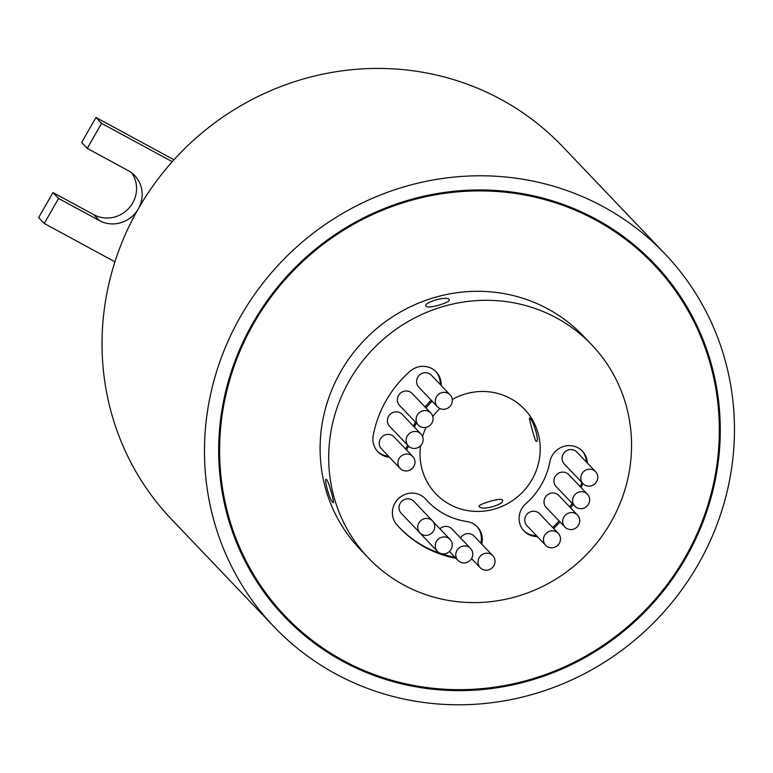 <?xml version="1.0" encoding="UTF-8"?>
<svg xmlns="http://www.w3.org/2000/svg" width="773" height="773" viewBox="0 0 773 773"><rect width="100%" height="100%" fill="white"/><g stroke="black" fill="none" stroke-linecap="round" stroke-linejoin="round"><path stroke-width="1.16" d="M653.745 264.472A254.694 244.452 136.3 0 0 595.606 220.034A254.694 244.452 136.3 0 0 275.072 291.692A254.694 244.452 136.3 0 0 285.198 616.091A254.694 244.452 136.3 0 0 343.338 660.529A254.694 244.452 136.3 0 0 663.872 588.881A254.694 244.452 136.3 0 0 653.745 264.472L651.881 262.52A254.694 244.452 136.3 0 0 593.741 218.073A254.694 244.452 136.3 0 0 584.214 213.184M237.234 544.221A254.694 244.452 136.3 0 0 283.324 614.139L285.198 616.091M342.854 661.369A255.65 245.379 136.3 0 0 664.606 589.441A255.65 245.379 136.3 0 0 654.441 263.806A255.65 245.379 136.3 0 0 596.089 219.203A255.65 245.379 136.3 0 0 274.338 291.131A255.65 245.379 136.3 0 0 284.493 616.757A255.65 245.379 136.3 0 0 342.854 661.369M283.565 615.781A255.65 245.379 136.3 0 0 340.99 659.408A255.65 245.379 136.3 0 0 352.855 665.427M699.845 334.38A255.65 245.379 136.3 0 0 653.504 262.83M448.031 537.892A8.687 8.329 136.3 0 0 437.45 551.391A8.687 8.329 136.3 0 0 450.359 550.463A8.687 8.329 136.3 0 0 448.031 537.892M418 530.877A8.687 8.329 136.3 0 0 418.763 531.795L437.45 551.391M490.826 554.183A8.687 8.329 136.3 0 0 480.236 567.682A8.687 8.329 136.3 0 0 493.155 566.754A8.687 8.329 136.3 0 0 490.826 554.183M492.807 555.7L474.11 536.104A8.687 8.329 136.3 0 0 460.553 537.989M468.564 546.946A8.687 8.329 136.3 0 0 457.983 560.454A8.687 8.329 136.3 0 0 470.892 559.526A8.687 8.329 136.3 0 0 468.564 546.946M470.544 548.463L451.857 528.877A8.687 8.329 136.3 0 0 439.885 528.78M430.522 519.408A8.687 8.329 136.3 0 0 419.942 532.906A8.687 8.329 136.3 0 0 432.851 531.979A8.687 8.329 136.3 0 0 430.522 519.408M432.503 520.925L413.816 501.329A8.687 8.329 136.3 0 0 400.907 502.257A8.687 8.329 136.3 0 0 401.255 513.32L419.942 532.906M575.499 513.552A8.687 8.329 136.3 0 0 564.918 527.06A8.687 8.329 136.3 0 0 577.827 526.133A8.687 8.329 136.3 0 0 575.499 513.552M577.489 515.069L558.792 495.483A8.687 8.329 136.3 0 0 545.883 496.411A8.687 8.329 136.3 0 0 546.231 507.465L564.918 527.06M593.596 470.148A8.687 8.329 136.3 0 0 583.016 483.647A8.687 8.329 136.3 0 0 595.925 482.719A8.687 8.329 136.3 0 0 593.596 470.148M595.577 471.656L576.89 452.07A8.687 8.329 136.3 0 0 563.981 452.997A8.687 8.329 136.3 0 0 564.319 464.051L583.016 483.647M585.432 492.672A8.687 8.329 136.3 0 0 574.851 506.18A8.687 8.329 136.3 0 0 587.76 505.252A8.687 8.329 136.3 0 0 585.432 492.672M587.412 494.189L568.725 474.603A8.687 8.329 136.3 0 0 555.816 475.53A8.687 8.329 136.3 0 0 556.154 486.584L574.851 506.18M556.251 531.805A8.687 8.329 136.3 0 0 545.67 545.303A8.687 8.329 136.3 0 0 558.579 544.376A8.687 8.329 136.3 0 0 556.251 531.805M558.232 533.322L539.544 513.726A8.687 8.329 136.3 0 0 526.635 514.654A8.687 8.329 136.3 0 0 526.983 525.717L545.67 545.303M428.86 411.555A8.687 8.329 136.3 0 0 418.28 425.053A8.687 8.329 136.3 0 0 431.189 424.126A8.687 8.329 136.3 0 0 428.86 411.555M430.841 413.072L412.154 393.476A8.687 8.329 136.3 0 0 399.245 394.404A8.687 8.329 136.3 0 0 399.583 405.467L418.28 425.053M410.763 454.968A8.687 8.329 136.3 0 0 400.182 468.467A8.687 8.329 136.3 0 0 413.091 467.539A8.687 8.329 136.3 0 0 410.763 454.968M412.743 456.476L394.056 436.89A8.687 8.329 136.3 0 0 381.147 437.818A8.687 8.329 136.3 0 0 381.495 448.871L400.182 468.467M418.927 432.436A8.687 8.329 136.3 0 0 408.347 445.934A8.687 8.329 136.3 0 0 421.256 445.006A8.687 8.329 136.3 0 0 418.927 432.436M420.908 433.953L402.221 414.357A8.687 8.329 136.3 0 0 389.312 415.285A8.687 8.329 136.3 0 0 389.66 426.348L408.347 445.934M448.108 393.302A8.687 8.329 136.3 0 0 437.528 406.811A8.687 8.329 136.3 0 0 450.437 405.883A8.687 8.329 136.3 0 0 448.108 393.302M450.089 394.819L431.402 375.234A8.687 8.329 136.3 0 0 418.493 376.161A8.687 8.329 136.3 0 0 418.831 387.215L437.528 406.811M481.753 544.115A19.296 18.523 136.3 0 0 477.366 526.915A19.296 18.523 136.3 0 0 472.96 523.553A19.296 18.523 136.3 0 0 466.921 521.543A72.353 69.444 -43.7 0 1 427.769 501.397A72.353 69.444 -43.7 0 1 425.807 499.252A19.296 18.523 136.3 0 0 425.285 498.672A19.296 18.523 136.3 0 0 420.879 495.309A19.296 18.523 136.3 0 0 396.849 500.421A19.296 18.523 136.3 0 0 396.839 524.741A110.945 106.481 136.3 0 0 399.854 528.036A110.945 106.481 136.3 0 0 455.886 558.261M587.383 463.075A19.296 18.523 136.3 0 0 582.427 451.2A19.296 18.523 136.3 0 0 578.02 447.828A19.296 18.523 136.3 0 0 549.874 461.761A72.353 69.444 -43.7 0 1 525.824 503.745A19.296 18.523 136.3 0 0 524.055 531.012A19.296 18.523 136.3 0 0 537.351 536.588M441.141 385.437A19.296 18.523 136.3 0 0 436.194 371.89A19.296 18.523 136.3 0 0 431.788 368.528A19.296 18.523 136.3 0 0 410.048 371.262A110.945 106.481 136.3 0 0 373.185 435.634A19.296 18.523 136.3 0 0 377.823 451.703A19.296 18.523 136.3 0 0 389.447 457.22M449.007 299.412C452.601 301.885 428.31 309.219 426.126 306.33C422.271 302.91 446.562 295.557 449.007 299.412L449.219 299.769M529.824 418.435C533.882 420.502 540.269 444.494 535.824 441.016C534.23 438.175 527.872 414.202 529.824 418.435L529.408 418.164M536.385 441.248L535.824 441.016M502.199 499.725C506.257 503.88 481.956 511.233 479.318 506.634C475.917 504.914 500.218 497.57 502.199 499.725L502.421 500.102M326.786 479.782C329.134 482.391 335.492 506.354 332.786 502.363C329.472 500.063 323.095 476.081 326.786 479.782L326.264 479.531M420.58 445.779A61.26 58.796 136.3 0 0 435.798 493.734A61.26 58.796 136.3 0 0 449.78 504.431A61.26 58.796 136.3 0 0 526.886 487.193A61.26 58.796 136.3 0 0 524.452 409.168A61.26 58.796 136.3 0 0 510.46 398.472A61.26 58.796 136.3 0 0 452.273 399.486M274.029 626.748L171.596 519.388A270.125 259.264 -43.7 0 1 114.935 261.805A270.125 259.264 -43.7 0 1 138.29 208.865A270.125 259.264 -43.7 0 1 172.263 161.692A270.125 259.264 -43.7 0 1 500.827 99.331A270.125 259.264 -43.7 0 1 562.493 146.464L664.915 253.824A270.125 259.264 -43.7 0 1 675.65 597.887A270.125 259.264 -43.7 0 1 335.685 673.882A270.125 259.264 -43.7 0 1 274.029 626.748A270.125 259.264 -43.7 0 1 263.284 282.686A270.125 259.264 -43.7 0 1 603.249 206.691A270.125 259.264 -43.7 0 1 664.915 253.824M368.441 558L359.841 548.994A154.358 148.155 -43.7 0 1 353.705 352.382A154.358 148.155 -43.7 0 1 547.97 308.958A154.358 148.155 -43.7 0 1 583.209 335.888L591.809 344.903A154.358 148.155 -43.7 0 1 597.944 541.506A154.358 148.155 -43.7 0 1 403.68 584.939A154.358 148.155 -43.7 0 1 368.441 558A154.358 148.155 -43.7 0 1 362.305 361.397A154.358 148.155 -43.7 0 1 556.57 317.964A154.358 148.155 -43.7 0 1 591.809 344.903M427.769 501.397L426.841 500.421A72.353 69.444 -43.7 0 1 424.879 498.266A19.296 18.523 136.3 0 0 424.812 498.199M399.39 527.544A110.945 106.481 136.3 0 0 454.959 557.275M480.816 543.129A19.296 18.523 136.3 0 0 476.883 526.432M523.592 530.51A19.296 18.523 136.3 0 0 536.414 535.602M552.695 527.515A110.945 106.481 136.3 0 0 559.072 520.934M569.759 506.972A110.945 106.481 136.3 0 0 572.068 503.262M580.243 486.671A110.945 106.481 136.3 0 0 581.827 482.4M586.456 462.09A19.296 18.523 136.3 0 0 581.953 450.717M440.204 384.452A19.296 18.523 136.3 0 0 435.721 371.407M377.359 451.21A19.296 18.523 136.3 0 0 388.51 456.234M405.448 448.823A19.296 18.523 136.3 0 0 407.719 445.277M413.545 426.223A72.353 69.444 -43.7 0 1 415.401 422.039M425.005 406.956A72.353 69.444 -43.7 0 1 431.247 400.23M553.632 528.49A110.945 106.481 136.3 0 0 560.01 521.91M570.687 507.948A110.945 106.481 136.3 0 0 573.006 504.247M581.17 487.647A110.945 106.481 136.3 0 0 582.765 483.386M414.473 427.208A72.353 69.444 -43.7 0 1 416.328 423.015M425.942 407.931A72.353 69.444 -43.7 0 1 432.184 401.206M406.376 449.809A19.296 18.523 136.3 0 0 408.656 446.243M439.934 408.54A61.26 58.796 136.3 0 0 432.774 416.483M426.126 427.343A61.26 58.796 136.3 0 0 422.57 436.542M114.935 261.805L44.254 223.474L58.593 198.448L99.437 220.605A28.939 27.78 136.3 0 0 138.29 208.865A28.939 27.78 136.3 0 0 134.715 175.597A28.939 27.78 136.3 0 0 128.105 170.543L87.262 148.387L101.592 123.361L172.263 161.692M44.254 223.474L38.65 217.6L52.979 192.574L93.833 214.72A28.939 27.78 136.3 0 0 128.888 208.208A28.939 27.78 136.3 0 0 131.69 172.872M87.262 148.387L81.648 142.512L95.987 117.486L173.983 159.779M52.979 192.574L58.593 198.448M95.987 117.486L101.592 123.361M424.879 498.266L425.807 499.252M93.833 214.72L99.437 220.605M480.236 567.682L471.549 558.57M457.983 560.454L449.422 551.478M450.012 539.399L433.267 521.843"/></g></svg>
